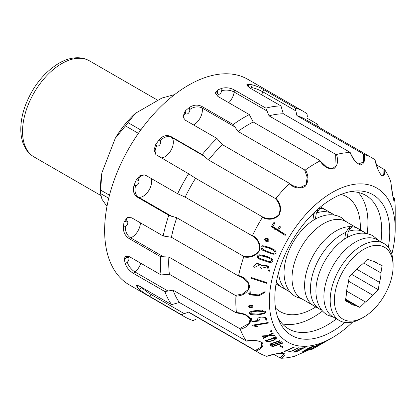 <?xml version="1.0" encoding="UTF-8"?>
<svg xmlns="http://www.w3.org/2000/svg" width="416" height="416" viewBox="0 0 416 416"><rect width="100%" height="100%" fill="white"/><g stroke="black" fill="none" stroke-linecap="round" stroke-linejoin="round"><path stroke-width="0.62" d="M108.727 198.255L100.563 193.544L101.941 199.212L106.98 206.388M109.486 195.224L100.563 190.07A74.147 42.806 120 0 0 100.542 191.818A74.147 42.806 120 0 0 100.563 193.544M100.563 190.07L101.941 172.661L115.3 138.226L125.466 125.892L138.388 133.349M140.774 129.99L128.071 122.652A74.147 42.806 120 0 0 125.466 125.892M128.071 122.652L135.216 113.448L161.933 98.025L174.574 94.609M100.542 191.818L100.542 186.742A67.928 39.218 -60 0 1 101.941 172.661M115.3 138.226A67.928 39.218 -60 0 1 135.216 113.448M341.063 194.433A66.362 38.314 -60 0 1 346.59 196.706A66.362 38.314 -60 0 1 360.277 229.866M315.791 306.92A66.362 38.314 -60 0 1 280.228 311.652A66.362 38.314 -60 0 1 275.496 307.996M195.718 319.368L193.17 320.564A118.633 68.494 -60 0 1 184.891 316.961L129.199 284.809A118.633 68.494 -60 0 1 117.172 172.312A118.633 68.494 -60 0 1 247.832 79.331L303.519 111.483A118.633 68.494 -60 0 1 307.029 113.766L307.336 116.641M352.69 322.02A88.972 51.371 -60 0 1 332.285 337.724A88.972 51.371 -60 0 1 307.32 346.174L295.942 352.05L293.556 352.108L296.395 350.418L299.962 348.624L304.127 347.724L307.2 346.18A88.972 51.371 -60 0 1 275.595 266.292A88.972 51.371 -60 0 1 346.278 186.17A88.972 51.371 -60 0 1 395.2 228.753A88.972 51.371 -60 0 1 391.799 254.275M171.423 237.266L163.166 235.981A118.633 68.494 -60 0 1 168.808 215.301L176.753 217.714A112.7 65.068 -60 0 0 171.423 237.266L238.025 275.72L238.628 275.548A112.7 65.068 -60 0 1 243.703 256.932L243.355 256.168C250.12 257.598 255.398 255.679 259.194 250.396C260.208 244 257.733 239.06 251.774 235.576L252.512 235.404A112.7 65.068 -60 0 1 262.397 217.448L262.158 216.715C268.284 219.835 273.801 219.237 278.72 214.926C281.2 208.863 280.015 203.351 275.153 198.406L275.98 198.307A112.7 65.068 -60 0 1 289.177 183.742L289.011 183.108L292.391 185.5L299.676 187.777L306.015 184.73L307.19 177.356L304.6 169.863L305.474 169.894A112.7 65.068 -60 0 1 319.966 160.94L319.821 160.462L319.966 160.94C323.892 166.759 328.468 169.374 333.684 168.787C337.61 165.802 338.546 161.044 336.492 154.502A112.7 65.068 -60 0 1 350.074 152.521L349.892 152.22L350.074 152.521C352.643 158.995 356.112 163.114 360.469 164.876C363.99 164.185 365.274 160.711 364.312 154.466A112.7 65.068 -60 0 1 371.857 157.789A112.7 65.068 -60 0 1 374.92 159.76L374.655 159.64M238.025 275.72L238.628 275.548C245.32 277.456 248.976 281.367 249.595 287.269C247.499 292.786 242.944 295.76 235.94 296.182L235.451 295.454L242.861 293.81L248.42 289.375L248.186 282.776L242.845 277.789L238.176 275.787M169.39 274.269L161.044 274.924A118.633 68.494 -60 0 1 160.477 256.656L168.854 257.005A112.7 65.068 -60 0 0 169.39 274.269L235.986 312.718L236.449 312.624A112.7 65.068 -60 0 1 235.94 296.182M235.986 312.718L236.449 312.624C242.679 312.801 247.26 314.792 250.203 318.599L251.321 318.458L251.966 321.282L257.566 320.57C257.109 318.557 258.388 317.382 261.409 317.044L265.928 317.512L267.275 320.039L266.089 320.19L265.101 318.006L260.255 317.907L258.877 321.006L250.9 322.02L250.692 321.043C249.434 325.026 245.965 327.751 240.292 329.222L239.663 328.598L249.2 323.409L250.047 319.155L246.49 315.432L240.594 313.295M179.384 302.5L171.579 304.626A118.633 68.494 -60 0 1 164.892 291.559L173.066 290.144A112.7 65.068 -60 0 0 179.384 302.5L246.308 340.985A112.7 65.068 -60 0 1 240.292 329.222M245.981 340.948L246.308 340.985C253.115 339.747 258.502 340.376 262.465 342.872C263.926 345.93 261.804 348.644 256.095 351.021L255.341 350.548L261.716 346.637L261.061 342.087M266.484 356.106L266.703 356.314A112.7 65.068 -60 0 1 259.158 352.992A112.7 65.068 -60 0 1 256.095 351.021M266.703 356.314C272.802 354.141 278.361 353.137 283.379 353.309C286.25 354.214 285.438 355.867 280.94 358.259L280.103 357.973L284.268 353.657M294.372 355.888L294.528 356.278A112.7 65.068 -60 0 1 280.94 358.259M294.528 356.278L311.449 348.795L314.777 346.923C312.775 347.693 312.692 347.558 314.532 346.518L320.424 343.85C317.611 344.77 311.064 348.4 316.056 346.294L311.345 348.946C313.841 348.031 313.747 348.327 311.054 349.84L309.774 349.497M314.647 346.845L314.777 346.923C312.775 347.693 312.692 347.558 314.532 346.518M313.94 346.861L316.056 346.294M332.285 337.724L315.51 347.407A112.7 65.068 -60 0 1 311.054 349.84M392.886 196.825L394.566 198.156A112.7 65.068 -60 0 1 395.2 209.378L395.2 228.753M394.566 198.156C394.607 202.036 394.17 202.15 393.245 198.5L390.723 181.558L390.333 181.594M376.288 164.778L384.706 169.796A112.7 65.068 -60 0 1 390.723 181.558M384.706 169.796C384.956 175.11 383.848 176.946 381.384 175.313C378.435 171.397 376.282 166.213 374.92 159.76M305.474 169.894C308.854 176.046 308.734 181.558 305.11 186.441C299.718 189.233 294.403 188.328 289.177 183.742M275.98 198.307C280.706 203.434 281.746 209.056 279.094 215.16C274.232 219.658 268.663 220.418 262.397 217.448M252.512 235.404C258.398 239.049 260.764 244.104 259.6 250.567C255.897 256.022 250.593 258.144 243.703 256.932M271.305 226.611L273.936 222.43L274.94 223.064L272.771 226.533L277.498 229.523L279.531 226.283L280.535 226.918L278.502 230.162L285.641 234.686L285.173 235.399L271.305 226.611M269.61 247.458L272.823 249.033C274.919 249.881 276.042 251.28 276.188 253.224C274.934 254.264 273.473 254.483 271.794 253.89L263.656 250.708C261.342 250.125 259.184 246.022 262.865 245.736L269.61 247.458M253.588 266.978L256.043 263.65L260.39 264.368L261.711 265.658L266.328 265.413L268.377 266.245L269.48 271.19L268.325 270.884L267.478 266.703L261.539 268.31L260.385 268.003L259.745 264.893L254.743 267.285L253.588 266.978M250.151 291.002L250.297 294.252L258.929 294.949L264.363 291.886L265.528 291.959L259.35 295.693L249.434 294.835L248.95 290.93L250.151 291.002M257.182 310.523L265.236 311.178C267.337 313.394 262.059 314.153 260.042 314.454C256.573 315.094 253.193 315.011 249.907 314.2C247.473 311.215 254.556 310.726 257.182 310.523M252.075 325.764L251.904 325.255L268.154 322.504L268.325 323.06L254.171 325.458L257.13 325.972L257.338 326.633L252.075 325.764M261.7 335.962L267.738 335.566L272.953 332.816L273.265 333.258L269.048 335.514L274.539 335.119L274.815 335.53L268.091 335.998L263.406 338.442L263.12 338.016L266.802 336.081L262.012 336.404L261.7 335.962M283.036 343.034L272.433 346.767C271.601 345.862 267.769 344.526 271.705 343.398L279.75 340.569L280.16 340.876C277.67 342.228 269.989 343.314 271.695 345.046L281.247 341.682L281.637 341.973L272.08 345.337L273.114 346.117L282.667 342.753L283.036 343.034L282.594 342.779M284.799 351.484L284.305 351.385L293.732 347.147L294.226 347.251L284.799 351.484L284.482 351.302M289.624 351.265L290.763 351.484L298.433 347.792L297.414 348.806L296.941 348.769L297.456 348.15L293.732 350.236L288.47 351.967L289.094 351.213L289.624 351.265L289.515 351.593M306.228 349.456C308.656 348.026 311.21 346.882 313.882 346.008C312.78 346.996 306.764 350.615 302.385 351.9L306.228 349.456M315.286 347.204L324.418 341.978L315.24 347.173M281.268 353.07L280.774 352.971L282.157 352.347L282.651 352.451L280.951 352.888M282.303 347.386L279.583 346.034L280.535 345.66L283.254 347.012L282.303 347.386L279.812 345.946M265.247 340.564C269.121 339.638 272.303 338.478 274.778 337.074L275.876 336.742L275.668 337.646L276.9 337.88L273.593 340.668L266.651 342.014L265.247 340.564M270.327 331.718L269.942 331.011L271.648 330.611L272.033 331.313L270.327 331.718M250.838 305.016L252.606 305.391C253.313 307.398 252.164 308.022 249.153 307.273C248.186 306.01 248.747 305.261 250.838 305.016M266.744 283.348L250.9 278.216L251.051 277.456L266.911 282.604L266.744 283.348L263.588 281.528M265.996 256.027L270.176 257.826C271.913 258.502 272.844 259.646 272.964 261.258C271.809 262.376 270.374 262.694 268.653 262.215L259.324 259.095C256.677 257.483 256.594 256.038 259.074 254.753L265.996 256.027M267.488 238.389L267.696 238.493C270.468 239.689 267.899 243.048 265.746 241.238C263.942 238.971 264.524 238.02 267.488 238.389M250.692 321.043L250.203 318.599M388.326 247.38A81.266 46.92 120 0 0 352.789 191.256A81.266 46.92 120 0 0 291.652 241.618A81.266 46.92 120 0 0 278.606 319.743A81.266 46.92 120 0 0 344.984 322.457M311.345 348.946L312.858 348.452M311.194 348.899L294.58 356.257M275.153 198.406L208.556 159.957A112.7 65.068 -60 0 1 222.414 144.659L289.011 183.108M208.556 159.957L202.228 154.591A118.633 68.494 -60 0 1 216.887 138.408L222.414 144.659M188.614 173.774L195.562 178.266A112.7 65.068 -60 0 0 185.177 197.127L177.632 193.726A118.633 68.494 -60 0 1 188.614 173.774L155.886 154.617L154.045 149.958L155.74 144.55L156.952 145.792A2.964 1.711 120 0 0 159.879 144.654A2.964 1.711 120 0 0 160.358 140.998L159.146 139.755C162.718 135.71 166.592 134.602 170.773 136.432L202.228 154.591M195.562 178.266L262.158 216.715M159.146 139.755A118.633 68.494 120 0 0 155.74 144.55M304.6 169.863L237.999 131.414A112.7 65.068 -60 0 1 253.219 122.008L319.821 160.462M237.999 131.414L233.22 124.535A118.633 68.494 -60 0 1 249.319 114.587L253.219 122.008M216.887 138.408L185.432 120.25L182.863 116.938L185.172 111.025L185.65 113.074A2.964 1.711 120 0 0 188.172 113.422A2.964 1.711 120 0 0 189.732 109.606L189.254 107.557C193.383 104.785 197.553 104.39 201.76 106.376L233.22 124.535M189.254 107.557A118.633 68.494 120 0 0 185.172 111.025M320.076 160.82L326.981 167.336L332.363 168.73L336.034 165.786L335.629 154.3L269.027 115.851A112.7 65.068 -60 0 1 283.296 113.771L349.892 152.22M335.629 154.3L336.492 154.502M269.027 115.851L265.881 108.134A118.633 68.494 -60 0 1 280.972 105.934L283.296 113.771M249.319 114.587L217.864 96.424L215.28 92.622L217.844 89.887L217.511 92.44A2.964 1.711 120 0 0 219.248 94.219A2.964 1.711 120 0 0 221.65 90.828L221.983 88.275C226.096 87.235 230.24 87.802 234.421 89.976L265.881 108.134M221.983 88.275A118.633 68.494 120 0 0 217.844 89.887M358.452 163.878L363.355 162.152L363.511 154.081L296.915 115.632A112.7 65.068 -60 0 1 304.751 119.044L371.857 157.789M363.511 154.081L364.312 154.466M296.915 115.632L295.24 107.884A118.633 68.494 -60 0 1 303.519 111.483M250.739 88.478A2.964 1.711 120 0 0 251.259 87.516L252.351 84.848C255.876 85.732 259.688 87.355 263.786 89.721L295.24 107.884M280.972 105.934L249.517 87.771L246.75 84.854L248.784 84.365L247.853 86.637M252.351 84.848A118.633 68.494 120 0 0 248.784 84.365M317.086 126.162L316.836 123.822A118.633 68.494 -60 0 1 319.077 127.317M374.982 159.806L377.993 169.442L379.387 172.338C380.63 174.434 381.477 175.521 381.935 175.604L383.781 174.231L384.015 169.239M316.836 123.822L307.57 118.472M393.895 200.72L394.009 197.47M273.77 354.312L280.103 357.973M259.158 352.992L192.052 314.246A112.7 65.068 -60 0 1 188.744 312.099L255.341 350.548M184.891 316.961A118.633 68.494 -60 0 1 181.381 314.683L188.744 312.099M173.066 290.144L239.663 328.598M138.263 285.537L137.186 287.05L136.365 285.34L140.119 286.463L171.579 304.626M181.381 314.683L149.926 296.52C145.818 294.195 142.386 291.876 139.636 289.567L141.315 287.201A8.897 1.165 -144.6 0 0 151.284 294.606A11.861 6.848 120 0 0 152.095 293.374M137.186 287.05A118.633 68.494 120 0 0 139.636 289.567M168.854 257.005L235.451 295.454M164.892 291.559L133.432 273.395C129.444 270.894 126.734 267.712 125.315 263.853L127.332 262.137A2.964 1.711 120 0 0 128.892 258.326A2.964 1.711 120 0 0 126.37 257.982L124.353 259.693L125.076 256.381L129.584 256.76L161.044 274.924M124.353 259.693A118.633 68.494 120 0 0 125.315 263.853M176.753 217.714L243.355 256.168M160.477 256.656L129.017 238.498C125.169 235.867 123.282 232.123 123.349 227.261L125.393 226.465A2.964 1.711 120 0 0 127.8 223.075A2.964 1.711 120 0 0 126.064 221.296L124.02 222.092L127.343 217.334L131.711 217.818L163.166 235.981M124.02 222.092A118.633 68.494 120 0 0 123.349 227.261M168.808 215.301L137.348 197.137C133.65 194.444 132.543 190.518 134.03 185.37L135.793 185.609A2.964 1.711 120 0 0 138.679 183.16A2.964 1.711 120 0 0 137.998 180.216L136.24 179.977A118.633 68.494 120 0 0 135.112 182.671A118.633 68.494 120 0 0 134.03 185.37M136.24 179.977L139.542 175.932L144.04 174.845L146.172 175.568L177.632 193.726M185.177 197.127L251.774 235.576M277.508 316.748A77.111 44.522 120 0 0 288.647 328.921A77.111 44.522 120 0 0 336.45 318.848M358.238 192.457A77.111 44.522 -60 0 1 367.172 233.652M322.514 311.002A77.111 44.522 -60 0 1 282.37 323.861M380.936 241.795A77.111 44.522 120 0 0 365.758 195.359A77.111 44.522 120 0 0 349.648 191.802M324.88 341.988L329.467 339.352L324.88 341.988M306.821 349.31L303.394 351.447C307.866 349.606 311.043 347.948 312.926 346.471L306.821 349.31M295.376 351.723L295.942 352.05M302.718 347.781L303.311 348.124L300.388 348.67L294.611 351.718M294.736 351.239L294.98 351.38C294.554 351.764 294.965 351.868 296.223 351.681L303.311 348.124M292.963 349.788L293.732 350.236M297.138 348.644L297.414 348.806M279.677 340.595L280.16 340.876M270.093 344.12L271.695 345.046M281.174 341.708L281.637 341.973M270.046 344.162L272.08 345.337M269.932 344.276L273.114 346.117M274.841 337.168L275.668 337.646M266.079 340.309L267.644 341.624L273.052 340.382L275.902 338.302L274.004 338.359L266.625 340.621M272.714 332.94L273.265 333.258M268.476 335.182L269.048 335.514M274.149 335.145L274.815 335.53M267.389 335.592L268.091 335.998M266.1 335.676L266.802 336.081M271.05 330.746L272.033 331.313M267.54 322.608L268.325 323.06M253.386 325.005L254.171 325.458M255.793 325.738L257.338 326.633M265.912 319.249L267.275 320.039M257.473 320.195L258.877 321.006M250.541 320.455L251.966 321.282M257.275 311.168C255.206 311.496 249.777 311.48 250.806 313.685L257.717 314.106C259.776 313.752 265.138 313.784 264.176 311.605L257.275 311.168M250.884 305.687C249.839 305.807 249.564 306.181 250.052 306.805C251.534 307.169 252.096 306.857 251.742 305.869L250.884 305.687M257.993 263.51L261.711 265.658M268.429 270.582L269.48 271.19M260.494 267.706L261.539 268.31M253.682 266.672L254.743 267.285M265.715 256.812L260.005 255.622C257.93 256.313 257.993 257.301 260.187 258.575L268.18 261.368C270.878 262.657 273.302 259.87 269.932 258.653L265.715 256.812M258.367 257.53L257.436 257.488M269.277 248.238L263.676 246.683C260.385 246.615 262.922 249.855 264.618 250.292L271.445 253.016C272.823 253.578 274.024 253.458 275.054 252.658C274.721 251.311 273.827 250.338 272.371 249.746L269.277 248.238M262.423 249.023L261.383 248.95M267.119 239.153C265.668 238.95 265.372 239.408 266.24 240.542C267.764 240.854 268.102 240.412 267.249 239.221L267.119 239.153M273.91 222.472L274.94 223.064M271.742 225.935L272.771 226.533M271.638 226.096L277.498 229.523M279.505 226.325L280.535 226.918M272.386 226.574L278.502 230.162M272.36 226.616L275.215 228.665L285.641 234.686M275.215 228.665L274.763 229.388M363.631 262.922L380.936 272.917L382.117 265.543L377.692 263.572A24.32 14.04 -60 0 0 375.903 262.174A24.32 14.04 -60 0 0 372.044 261.056L367.619 259.085L362.014 264.482A24.32 14.04 -60 0 0 354.848 271.378L349.242 276.775L348.062 284.144A24.32 14.04 -60 0 0 346.549 293.561L345.368 300.929L349.794 302.9A24.32 14.04 -60 0 0 351.582 304.299A24.32 14.04 -60 0 0 355.441 305.422L359.866 307.393L365.477 301.995A24.32 14.04 -60 0 0 372.637 295.1L348.535 281.185M365.477 301.995L346.632 291.117M380.936 272.917A24.32 14.04 -60 0 1 379.423 282.329L356.689 269.204M377.692 263.572L373.797 261.321M289.942 291.782A44.486 25.683 -60 0 1 287.815 290.768L281.939 287.378A44.486 25.683 -60 0 1 276.396 281.923A44.486 25.683 -60 0 0 281.939 287.378L276.042 283.972M318.932 208.25A44.486 25.683 -60 0 1 326.425 210.324L320.528 206.918M321.818 310.185A44.486 25.683 -60 0 1 319.691 309.171L301.236 298.516A44.486 25.683 -60 0 1 301.236 247.146A44.486 25.683 -60 0 1 345.722 221.463L358.306 228.727A44.486 25.683 -60 0 0 313.815 254.415A44.486 25.683 -60 0 0 313.815 305.781A44.486 25.683 -60 0 1 310.388 261.082A44.486 25.683 -60 0 1 349.664 226.647L349.128 230.006M339.404 320.554L333.112 316.919A44.486 25.683 -60 0 1 333.112 265.554A44.486 25.683 -60 0 1 377.598 239.866L383.89 243.5A44.486 25.683 120 0 0 367.936 242.804A44.486 25.683 120 0 0 333.939 280.816A44.486 25.683 120 0 0 339.404 320.554A44.486 25.683 120 0 0 355.352 321.251A44.486 25.683 120 0 0 361.644 318.349L363.745 317.138A41.522 23.972 120 0 0 393.104 266.287A41.522 23.972 120 0 0 369.616 246.631A41.522 23.972 120 0 0 334.532 296.696A41.522 23.972 120 0 0 363.745 317.138M393.104 266.287L393.104 263.864A44.486 25.683 120 0 0 383.89 243.5M372.637 295.1L378.243 289.702L379.423 282.329M355.441 305.422L345.561 299.718M349.794 302.9L345.452 300.399M351.723 274.388L378.243 289.702M345.649 299.182L359.866 307.393M332.301 213.715A44.486 25.683 -60 0 0 316.347 213.018L320.102 208.333A44.486 25.683 -60 0 1 326.425 210.324L332.301 213.715A44.486 25.683 -60 0 1 334.246 215.051M317.6 209.404L317.247 211.598M312.78 220.735L313.862 213.985L315.344 211.453M287.815 290.768A44.486 25.683 -60 0 1 278.642 272.267M311.688 215.025A44.486 25.683 -60 0 1 313.862 213.985M316.347 213.018L315.364 219.17M364.177 232.118A44.486 25.683 -60 0 0 348.223 231.421L351.983 226.736A44.486 25.683 -60 0 1 358.306 228.727L364.177 232.118A44.486 25.683 -60 0 1 366.122 233.459M344.656 239.138L345.738 232.388L349.664 226.647M319.691 309.171A44.486 25.683 -60 0 1 313.654 271.06A44.486 25.683 -60 0 1 345.738 232.388M348.223 231.421L347.24 237.572M160.358 140.998A8.897 7.171 135.7 0 1 171.751 137.436L170.773 136.432M156.952 145.792A8.897 7.171 -44.3 0 0 156.406 155.095M161.039 157.856A11.861 6.848 120 0 0 171.278 149.724A11.861 6.848 120 0 0 171.751 137.436L204.88 156.562M189.732 109.606A8.897 6.178 167 0 1 202.145 108.035L201.76 106.376M185.65 113.074A8.897 6.178 -13 0 0 183.16 117.811M193.513 124.914A11.861 6.848 120 0 0 202.145 108.035L235.269 127.161M221.65 90.828A8.897 4.248 -172.6 0 1 234.156 92.04L234.421 89.976M217.511 92.44A8.897 4.248 7.4 0 0 215.431 93.865M228.748 102.71A11.861 6.848 120 0 0 234.156 92.04L267.28 111.166M251.259 87.516A8.897 1.669 -157.8 0 1 262.902 91.879L263.786 89.721M261.487 94.682A11.861 6.848 120 0 0 262.902 91.879L296.026 111.004M149.926 296.52L151.284 294.606L184.413 313.726M126.37 257.982A8.897 3.822 49.7 0 1 126.292 255.876M127.332 262.137A8.897 3.822 -130.3 0 0 135.065 272.007A11.861 6.848 120 0 0 140.795 263.234M133.432 273.395L135.065 272.007L168.194 291.132M126.064 221.296A8.897 5.897 68.7 0 1 128.284 217.09M125.393 226.465A8.897 5.897 -111.3 0 0 130.671 237.853A11.861 6.848 120 0 0 140.405 222.841M129.017 238.498L130.671 237.853L163.8 256.974M137.348 197.137L138.778 197.33L171.902 216.455M135.793 185.609A8.897 7.072 -82.2 0 0 138.778 197.33A11.861 6.848 120 0 0 148.652 190.741A11.861 6.848 120 0 0 150.909 178.298M137.998 180.216A8.897 7.072 97.8 0 1 144.752 174.985M273.468 338.047L274.004 338.359M100.807 195.473L34.024 156.915A55.463 32.022 -60 0 1 25.522 112.476A55.463 32.022 -60 0 1 61.755 63.601A55.463 32.022 -60 0 1 89.482 60.856L157.898 100.355M236.278 312.822L244.39 314.434L246.329 315.344M291.933 185.224L292.396 185.489M320.039 160.644C323.679 165.589 326.544 167.118 326.981 167.336L326.893 167.284M350.173 152.443C353.044 159.141 356.226 162.365 357.198 162.999L358.498 163.904M390.738 181.62L392.215 193.232L393.838 200.72M266.781 356.325L276.531 353.766L279.64 353.356L284.284 353.668M246.314 341.089L255.83 340.668L259.095 341.281L261.118 342.124M242.419 277.555L242.84 277.794M303.384 351.463L303.066 351.281M294.268 351.473L294.58 351.655M289 351.27L289.463 351.536M296.93 347.833L297.461 348.14M276.562 337.74L276.879 337.922M265.569 340.465L267.623 341.65M274.607 337.553L275.902 338.302M263.25 316.93L265.106 318.001M250.806 313.69L249.241 312.785M264.176 311.605L262.246 310.492M250.052 306.816L248.643 305.999M251.748 305.864L250.344 305.058M248.711 293.316L250.172 294.159M264.706 265.117L267.212 266.562M257.28 263.468L259.745 264.893M260.187 258.58L257.171 256.838M269.932 258.653L264.633 255.59M264.519 250.234L260.874 248.128M272.163 249.626L266.406 246.303M266.063 240.422L264.519 239.528M267.249 239.221L265.46 238.191M378.477 240.375L373.157 235.934C367.136 232.695 360.573 232.3 353.475 234.759C339.55 239.002 323.414 256.812 317.762 277.914C314.881 288.824 315.396 298.303 319.306 306.358C321.256 310.081 323.981 312.978 327.486 315.042L333.991 317.429M346.601 221.972L341.281 217.532C335.26 214.287 328.697 213.897 321.599 216.356C307.674 220.6 291.538 238.41 285.886 259.511C283.005 270.421 283.52 279.9 287.43 287.95C289.38 291.678 292.105 294.575 295.61 296.639L302.11 299.026M34.024 156.915C30.441 154.82 27.555 151.902 25.376 148.164L23.27 143.749C21.637 139.407 20.816 134.597 20.8 129.314C20.8 122.132 22.152 114.65 24.856 106.855C32.162 87.178 43.618 72.582 59.218 63.066C65.4 59.55 71.51 57.777 77.553 57.741C81.89 57.756 85.868 58.796 89.482 60.856"/></g></svg>

